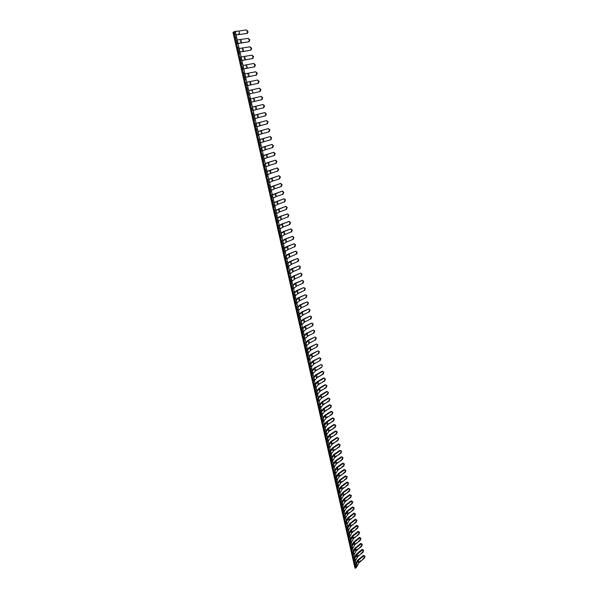 <?xml version="1.0" encoding="UTF-8"?>
<svg xmlns="http://www.w3.org/2000/svg" width="598" height="598" viewBox="0 0 598 598"><rect width="100%" height="100%" fill="white"/><g stroke="black" fill="none" stroke-linecap="round" stroke-linejoin="round"><path stroke-width="0.45" stroke-dasharray="2.99 2.24" d="M246.645 33.473L247.236 31.642L245.666 30.124L246.361 29.907M236.023 34.819L235.081 35.058L234.289 31.589L238.064 31.32L238.841 34.759M238.064 31.32L245.666 30.124M354.965 568.07L356.057 566.814L355.384 564.422L356.221 564.452L356.774 566.882L355.93 566.852L234.438 31.552M236.061 34.976L235.231 35.02M235.149 35.05L234.356 31.582M235.933 34.841L235.149 31.365M237.997 43.534L237.092 43.624L236.24 40.178L237.189 39.946M236.307 40.171L248.252 38.369M356.273 554.197L356.819 556.618L354.562 560.827L355.406 560.857L354.838 558.36M354.689 560.797L354.009 558.397L354.764 558.375M354.906 548.172L355.459 550.601L353.186 554.78L354.031 554.802L353.463 552.298M353.313 554.75L352.633 552.335L353.388 552.32M353.538 542.124L354.091 544.561L351.811 548.71L352.656 548.725L352.08 546.206M351.938 548.672L351.25 546.251L352.013 546.228M352.17 536.047L352.723 538.499L350.421 542.603L351.265 542.618L350.69 540.091M350.548 542.573L349.86 540.136L350.622 540.114M350.787 529.94L351.347 532.407L349.03 536.473L349.875 536.488L349.299 533.954M349.157 536.443L348.462 533.992L349.225 533.969M349.404 523.811L349.965 526.285L347.632 530.314L348.477 530.329L347.901 527.78M347.759 530.284L347.064 527.825L347.827 527.802M348.014 517.659L348.574 520.14L346.227 524.132L347.072 524.14L346.489 521.583M346.354 524.095L345.659 521.628L346.421 521.606M346.608 511.469L347.176 513.966L344.814 517.92L345.659 517.928L345.076 515.356M344.941 517.883L344.239 515.409L345.009 515.379M345.21 505.258L345.771 507.769L343.394 511.679L344.246 511.686L343.663 509.1M343.521 511.641L342.818 509.152L343.588 509.122M343.798 499.016L344.366 501.535L341.966 505.407L342.818 505.407L342.235 502.821M342.093 505.377L341.391 502.873L342.161 502.836M342.377 492.745L342.953 495.279L340.539 499.113L341.391 499.113L340.8 496.512M340.666 499.076L339.956 496.564L340.725 496.527M340.957 486.451L341.533 488.992L339.103 492.789L339.956 492.782L339.365 490.166M339.23 492.752L338.52 490.225L339.29 490.188M339.522 480.127L340.105 482.676L337.653 486.428L338.513 486.421L337.915 483.797M337.788 486.398L337.07 483.857L337.84 483.819M338.087 473.765L338.67 476.337L336.203 480.045L337.063 480.037L336.465 477.398M336.338 480.015L335.62 477.466L336.39 477.421M336.644 467.382L337.227 469.961L334.745 473.631L335.605 473.623L335.007 470.977M334.88 473.601L334.155 471.037L334.932 470.992M335.194 460.976L335.777 463.562L333.28 467.188L334.147 467.173L333.542 464.519M333.415 467.158L332.69 464.586L333.467 464.534M333.736 454.532L334.327 457.134L331.815 460.714L332.675 460.699L332.069 458.031M331.942 460.684L331.217 458.098L331.995 458.053M332.279 448.059L332.869 450.668L330.335 454.218L331.195 454.196L330.589 451.512M330.462 454.181L329.737 451.587L330.515 451.535M330.806 441.556L331.397 444.179L328.848 447.685L329.715 447.655L329.102 444.964M328.982 447.648L328.25 445.039L329.027 444.987M329.326 435.023L329.924 437.661L327.36 441.122L328.227 441.092L327.614 438.386M327.487 441.085L326.755 438.461L327.54 438.409M327.846 428.467L328.444 431.113L325.858 434.529L326.725 434.492L326.112 431.778M325.992 434.492L325.252 431.861L326.037 431.801M326.359 421.874L326.957 424.535L324.355 427.899L325.222 427.869L324.602 425.141M324.49 427.869L323.75 425.223L324.527 425.163M324.856 415.251L325.462 417.92L322.845 421.246L323.712 421.209L323.092 418.473M322.972 421.216L322.232 418.555L323.017 418.488M323.354 408.598L323.959 411.282L321.32 414.564L322.195 414.519L321.567 411.768M321.455 414.526L320.707 411.858L321.492 411.79M321.844 401.908L322.457 404.614L319.795 407.843L320.67 407.799L320.042 405.04M319.93 407.806L319.183 405.123L319.967 405.055M320.326 395.196L320.939 397.909L318.263 401.094L319.138 401.049L318.51 398.275M318.398 401.056L317.643 398.365L318.435 398.29M318.801 388.446L319.414 391.174L316.723 394.314L317.598 394.261L316.962 391.481M316.858 394.276L316.095 391.57L316.888 391.496M317.269 381.674L317.889 384.409L315.176 387.497L316.05 387.444L315.415 384.649M315.31 387.467L314.548 384.746L315.34 384.671M315.729 374.864L316.349 377.607L313.621 380.657L314.496 380.597L313.86 377.786M313.756 380.62L312.986 377.884L313.778 377.809M314.182 368.017L314.802 370.782L312.051 373.78L312.933 373.72L312.291 370.895M312.186 373.743L311.423 370.992L312.216 370.917M312.627 361.14L313.255 363.92L310.482 366.866L311.364 366.806L310.721 363.965M310.616 366.836L309.846 364.07L310.646 363.988M311.065 354.233L311.693 357.021L308.904 359.921L309.786 359.854L309.144 357.006M309.039 359.891L308.269 357.111L309.069 357.028M309.495 347.296L310.13 350.099L307.32 352.947L308.202 352.872L307.559 350.017M307.454 352.91L306.677 350.122L307.477 350.032M307.918 340.322L308.553 343.14L305.728 345.936L306.61 345.861L305.959 342.99M305.862 345.898L305.085 343.103L305.884 343.013M306.333 333.318L306.976 336.143L304.128 338.894L305.01 338.812L304.36 335.927M304.262 338.857L303.478 336.046L304.277 335.949M304.741 326.276L305.384 329.117L302.521 331.815L303.403 331.733L302.745 328.833M302.655 331.778L301.87 328.952L302.67 328.855M303.141 319.205L303.791 322.06L300.906 324.699L301.788 324.617L301.056 321.724M301.534 312.096L302.184 314.967L299.277 317.553L300.166 317.471L299.508 314.541M301.041 324.669L300.248 321.829L301.138 321.739M299.419 317.523L298.619 314.668L299.426 314.563M299.919 304.95L300.577 307.835L297.647 310.377L298.537 310.28L297.871 307.35M297.782 310.34L296.989 307.469L297.797 307.365M298.297 297.774L298.955 300.674L296.01 303.156L296.9 303.066L296.227 300.114M296.145 303.126L295.345 300.241L296.152 300.136M296.668 290.561L297.326 293.476L294.358 295.905L295.255 295.808L294.582 292.848M294.5 295.875L293.693 292.975L294.5 292.863M295.031 283.317L295.696 286.248L292.706 288.625L293.596 288.52L292.923 285.545M292.841 288.587L292.033 285.672L292.841 285.56M293.386 276.037L294.052 278.974L291.039 281.299L291.936 281.195L291.181 278.22M291.734 268.719L292.4 271.671L289.365 273.944L290.262 273.832L289.582 270.827M291.181 281.262L290.366 278.339L291.263 278.227M289.507 273.906L288.692 270.961L289.507 270.849M290.067 261.363L290.74 264.338L287.683 266.544L288.587 266.431L287.9 263.412M287.825 266.514L287.01 263.554L287.825 263.434M288.4 253.978L289.073 256.961L286.001 259.113L286.898 259.001L286.128 255.989M286.719 246.555L287.399 249.553L284.304 251.646L285.201 251.526L284.513 248.484M286.136 259.084L285.313 256.108L286.218 255.989M284.439 251.616L283.616 248.626L284.431 248.499M285.037 239.088L285.717 242.108L282.592 244.141L283.497 244.014L282.802 240.957M282.734 244.111L281.905 241.106L282.727 240.979M283.34 231.59L284.02 234.618L280.881 236.599L281.785 236.472L281.008 233.414M281.636 224.056L282.323 227.098L279.161 229.019L280.066 228.885L279.363 225.797M281.023 236.569L280.185 233.549L281.097 233.414M279.303 228.989L278.459 225.954L279.281 225.82M279.924 216.483L280.611 219.541L277.427 221.402L278.339 221.267L277.629 218.165M277.569 221.372L276.725 218.322L277.554 218.18M278.205 208.874L278.9 211.946L275.685 213.748L276.597 213.606L275.813 210.511M276.47 201.227L277.173 204.314L273.936 206.056L274.848 205.906L274.138 202.774M275.828 213.718L274.983 210.653L275.895 210.503M274.086 206.018L273.234 202.939L274.056 202.797M274.736 193.543L275.439 196.645L273.092 198.17L272.299 195.045M272.987 185.814L273.697 188.931L271.328 190.396L270.61 187.234M272.322 198.289L271.47 195.195L272.382 195.038M270.558 190.515L269.698 187.406L270.528 187.256M271.23 178.047L271.941 181.187L269.556 182.577L268.756 179.422M269.466 170.251L270.184 173.398L267.777 174.721L266.97 171.551M268.786 182.704L267.919 179.579L268.838 179.415M267.695 162.402L268.412 165.571L265.983 166.827L265.168 163.643M267 174.855L266.132 171.708L267.052 171.544M265.916 154.523L266.633 157.708L264.181 158.896L263.367 155.689M265.206 166.962L264.338 163.807L265.258 163.635M264.122 146.6L264.847 149.799L262.373 150.92L261.64 147.684M263.404 159.031L262.529 155.854L263.449 155.682M261.595 151.062L260.713 147.87L261.55 147.699M262.328 138.639L263.053 141.853L260.549 142.9L259.816 139.648M259.771 143.049L258.889 139.842L259.734 139.67M260.511 130.633L261.244 133.87L258.725 134.842L257.985 131.575M257.947 134.999L257.058 131.769L257.895 131.597M258.695 122.59L259.427 125.842L256.886 126.746L256.056 123.48M256.871 114.51L257.603 117.769L255.04 118.598L254.202 115.324M256.108 126.903L255.211 123.659L256.138 123.465M255.032 106.377L255.772 109.658L253.178 110.421L252.341 107.124M254.255 118.763L253.358 115.504L254.292 115.309M253.186 98.214L253.933 101.511L251.31 102.191L250.472 98.879M252.401 110.585L251.496 107.311L252.431 107.109M248.566 94.118L247.811 90.776L251.332 89.999L252.079 93.318L248.506 94.133L249.433 93.923L248.589 90.597M249.628 99.066L250.555 98.864L249.628 99.066M247.557 85.634L246.615 85.828L247.55 85.611L246.705 82.27M248.656 94.095L247.744 90.784L248.678 90.575M245.666 77.299L244.717 77.471L245.651 77.254L244.799 73.898M246.765 85.791L245.853 82.464L246.787 82.247M243.76 68.92L242.81 69.076L243.745 68.852L242.893 65.481M244.866 77.441L243.954 74.092L244.888 73.875M242.96 69.047L242.041 65.683L242.975 65.459M241.854 60.503L240.897 60.637L241.831 60.413L240.972 57.019M241.046 60.607L240.119 57.229L241.054 56.997M239.933 52.041L238.968 52.161L239.903 51.921L239.125 48.498M239.118 52.123L238.183 48.722L239.043 48.513M237.092 43.624L237.967 43.392L237.1 39.961M237.182 43.594L236.397 40.141M250.532 102.363L249.777 99.036M248.499 41.912L249.119 40.073L247.557 38.571M239.985 39.834L240.762 43.25M356.057 566.814L358.172 562.598L363.719 557.979L364.391 558.188M355.974 566.777L355.421 564.348L355.967 563.323M356.819 556.618L362.388 552.021L363.061 552.231M354.607 560.752L354.053 558.315L354.599 557.299M355.459 550.601L361.05 546.041L361.723 546.251M353.231 554.705L352.671 552.26L353.224 551.251M354.091 544.561L359.712 540.039L360.385 540.241M351.848 548.635L351.288 546.176L351.848 545.174M352.723 538.499L358.359 534.007L359.032 534.201M350.465 542.528L349.905 540.061L350.458 539.075M351.347 532.407L357.006 527.944L357.679 528.139M349.068 536.399L348.507 533.924L349.068 532.938M349.965 526.285L355.646 521.86L356.318 522.047M347.67 530.247L347.102 527.757L347.67 526.786M348.574 520.14L354.278 515.745L354.95 515.925M346.264 524.065L345.696 521.561L346.264 520.596M347.176 513.966L352.902 509.601L353.575 509.78M344.852 517.846L344.284 515.334L344.859 514.385M345.771 507.769L351.519 503.434L352.2 503.606M343.439 511.611L342.863 509.085L343.439 508.143M344.366 501.535L350.136 497.237L350.809 497.409M342.011 505.34L341.436 502.806L342.019 501.872M342.953 495.279L348.746 491.01L349.419 491.182M340.583 499.046L340 496.497L340.591 495.57M341.533 488.992L347.348 484.761L348.021 484.926M339.141 492.715L338.565 490.158L339.156 489.246M340.105 482.676L345.943 478.482L346.616 478.639M337.698 486.361L337.115 483.797L337.713 482.885M338.67 476.337L344.53 472.173L345.21 472.33M336.248 479.977L335.665 477.398L336.263 476.501M337.227 469.961L343.117 465.835L343.79 465.984M334.79 473.571L334.2 470.97L334.805 470.088M335.777 463.562L341.69 459.473L342.37 459.615M333.325 467.128L332.735 464.519L333.34 463.644M334.327 457.134L340.262 453.075L340.942 453.217M331.86 460.654L331.262 458.038L331.875 457.171M332.869 450.668L338.827 446.654L339.507 446.788M330.38 454.151L329.782 451.52L330.395 450.668M331.397 444.179L337.384 440.203L338.064 440.337M328.893 447.618L328.295 444.979L328.915 444.135M329.924 437.661L335.934 433.722L336.614 433.849M327.405 441.055L326.8 438.401L327.427 437.572M328.444 431.113L334.476 427.211L335.157 427.331M325.91 434.462L325.297 431.801L325.932 430.979M326.957 424.535L333.011 420.671L333.691 420.783M324.4 427.839L323.795 425.163L324.422 424.348M325.462 417.92L331.539 414.093L332.226 414.205M322.89 421.186L322.277 418.495L322.913 417.696M323.959 411.282L330.066 407.492L330.746 407.604M321.373 414.504L320.752 411.798L321.395 411.005M322.457 404.614L328.586 400.862L329.266 400.966M319.848 407.784L319.227 405.07L319.87 404.293M320.939 397.909L327.091 394.202L327.779 394.299M318.308 401.034L317.688 398.305L318.338 397.543M319.414 391.174L325.596 387.504L326.276 387.594M316.768 394.254L316.148 391.511L316.798 390.756M317.889 384.409L324.094 380.776L324.774 380.866M315.221 387.444L314.593 384.686L315.258 383.946M316.349 377.607L322.584 374.019L323.264 374.101M313.666 380.597L313.038 377.831L313.703 377.099M314.802 370.782L321.059 367.232L321.746 367.314L321.066 367.232L321.739 365.311L320.446 364.488M312.104 373.72L311.468 370.939L312.141 370.222M313.255 363.92L320.222 360.489L319.534 360.415M310.534 366.813L309.899 364.018L310.571 363.307M311.693 357.021L318.689 353.627M308.957 359.869L308.321 357.066L308.994 356.363M310.13 350.099L317.149 346.743M307.372 352.895L306.729 350.077L307.409 349.389M308.553 343.14L315.602 339.814M305.78 345.883L305.137 343.05L305.825 342.377M306.976 336.143L314.047 332.862M304.18 338.842L303.53 335.994L304.225 335.336M305.384 329.117L312.485 325.873M302.573 331.763L301.923 328.9L302.618 328.257M303.791 322.06L310.923 318.854M300.951 324.654L300.301 321.776L301.003 321.141M302.184 314.967L309.345 311.797M299.329 317.508L298.671 314.615L299.381 313.995M300.577 307.835L307.761 304.711M297.699 310.332L297.042 307.424L297.752 306.811M298.955 300.674L306.169 297.587M296.062 303.111L295.397 300.196L296.115 299.598M297.326 293.476L304.569 290.434M294.41 295.868L293.745 292.93L294.47 292.347M295.696 286.248L302.962 283.243M292.758 288.58L292.086 285.635L292.811 285.059M294.052 278.974L301.347 276.014M291.091 281.254L290.419 278.294L291.151 277.741M292.4 271.671L299.725 268.756M289.425 273.899L288.744 270.924L289.484 270.378M290.74 264.338L298.096 261.461M287.743 266.506L287.062 263.516L287.802 262.985M289.073 256.961L296.459 254.128M286.053 259.076L285.373 256.071L286.121 255.555M287.399 249.553L294.814 246.757M284.356 251.609L283.669 248.589L284.424 248.088M285.717 242.108L293.162 239.357M282.652 244.104L281.964 241.069L282.719 240.583M284.02 234.618L291.495 231.919M280.94 236.569L280.245 233.512L281.008 233.041M282.323 227.098L289.828 224.444M279.214 228.989L278.519 225.924L279.288 225.461M280.611 219.541L288.146 216.932M277.487 221.372L276.784 218.292L277.562 217.844M278.9 211.946L286.464 209.382M275.745 213.718L275.043 210.616L275.82 210.19M277.173 204.314L284.768 201.795M273.996 206.026L273.293 202.909L274.078 202.498M275.439 196.645L283.063 194.171M272.24 198.289L271.529 195.165L272.322 194.761M273.697 188.931L281.352 186.509M270.475 190.523L269.758 187.376L270.558 186.987M271.941 181.187L279.632 178.802M268.696 182.711L267.979 179.549L268.786 179.183M270.184 173.398L277.898 171.065M266.917 174.863L266.192 171.686L267 171.327M268.412 165.571L276.164 163.291M265.123 166.969L264.398 163.777L265.213 163.441M266.633 157.708L274.415 155.473M263.322 159.038L262.589 155.831L263.412 155.51M264.847 149.799L272.658 147.616M261.513 151.07L260.78 147.848L261.603 147.542M263.053 141.853L270.894 139.723M259.689 143.057L258.956 139.82L259.786 139.528M261.244 133.87L269.122 131.784M257.858 135.006L257.118 131.747L257.955 131.478M259.427 125.842L267.343 123.808M256.019 126.911L255.279 123.637L256.123 123.382M257.603 117.769L265.549 115.788M254.172 118.778L253.425 115.489L254.277 115.242M255.772 109.658L263.748 107.737M252.311 110.6L251.564 107.289L252.416 107.064M253.933 101.511L261.939 99.634M252.079 93.318L260.123 91.494M251.332 89.999L259.39 88.198M246.682 85.813L245.92 82.449L257.559 80.005M244.784 77.463L244.014 74.085L255.712 71.76M242.878 69.069L242.108 65.668L253.866 63.478M240.957 60.63L240.187 57.214L252.005 55.151M239.028 52.146L238.251 48.715L250.136 46.779M250.442 102.378L249.687 99.051M357.626 560.191L358.172 562.598M363.719 557.979L364.137 555.624M362.388 552.021L362.799 549.659M361.05 546.041L361.461 543.672M359.712 540.039L360.108 537.654M358.359 534.007L358.755 531.607M357.006 527.944L357.395 525.537M355.646 521.86L356.027 519.438M354.278 515.745L354.651 513.308M352.902 509.601L353.276 507.156M351.519 503.434L351.886 500.975M350.136 497.237L350.495 494.77M348.746 491.01L349.097 488.536M347.348 484.761L347.692 482.272M345.943 478.482L346.279 475.978M344.53 472.173L345.166 470.245L344.867 469.654M343.117 465.835L343.753 463.913L343.439 463.308M341.69 459.473L342.333 457.545L342.004 456.932M340.262 453.075L340.905 451.154L340.568 450.526M338.827 446.654L339.47 444.725L339.126 444.09M337.384 440.203L338.027 438.274L337.676 437.624M335.934 433.722L336.584 431.793L336.218 431.128M334.476 427.211L335.127 425.283L334.753 424.602M333.011 420.671L333.669 418.742L333.28 418.047M331.539 414.093L332.196 412.172L331.8 411.461M330.066 407.492L330.724 405.564L330.313 404.846M328.586 400.862L329.244 398.933L328.818 398.201M327.091 394.202L327.756 392.273L327.323 391.526M325.596 387.504L326.261 385.575L325.813 384.82M324.094 380.776L324.759 378.855L324.295 378.078M322.584 374.019L323.249 372.098L322.778 371.313M319.549 360.407L320.214 358.486L318.921 357.656M318.001 353.56L318.682 351.639L317.381 350.794M316.462 346.676L317.149 344.754L315.841 343.895M314.914 339.761L315.602 337.833L314.294 336.966M313.367 332.809L314.055 330.888L312.732 329.999M311.805 325.828L312.492 323.907L311.169 323.002M310.235 318.816L310.923 316.888L309.6 315.976M308.658 311.767L309.353 309.839L308.015 308.912M307.073 304.681L307.768 302.76L306.43 301.818M305.481 297.565L306.183 295.644L304.838 294.687M303.881 290.419L304.584 288.49L303.231 287.526M302.274 283.228L302.984 281.307L301.624 280.32M300.659 276.007L301.37 274.086L300.009 273.092M299.037 268.756L299.748 266.835L298.38 265.818M297.408 261.468L298.125 259.547L296.75 258.515M295.771 254.143L296.488 252.221L295.106 251.175M294.119 246.78L294.844 244.859L293.454 243.805M292.467 239.379L293.192 237.466L291.802 236.389M290.807 231.949L291.532 230.028L290.135 228.944M289.133 224.482L289.866 222.561L288.46 221.462M287.459 216.977L288.191 215.056L286.778 213.935M285.769 209.435L286.509 207.513L285.089 206.377M284.072 201.847L284.812 199.934L283.385 198.783M282.368 194.23L283.116 192.317L281.68 191.151M280.656 186.576L281.404 184.662L279.969 183.481M278.937 178.884L279.685 176.971L278.242 175.767M277.21 171.148L277.958 169.234L276.508 168.023M275.469 163.381L276.224 161.467L274.766 160.234M273.72 155.57L274.482 153.656L273.017 152.408M271.97 147.721L272.733 145.807L271.26 144.544M270.206 139.835L270.969 137.921L269.489 136.636M268.427 131.904L269.197 129.99L267.71 128.697M266.648 123.936L267.418 122.022L265.923 120.706M264.854 115.922L265.632 114.016L264.129 112.686M263.053 107.872L263.838 105.966L262.328 104.62M261.244 99.784L262.029 97.878L260.511 96.51M259.427 91.651L260.212 89.745L258.695 88.362M249.463 81.747L250.218 85.08M257.596 83.473L258.388 81.575L256.863 80.169M247.587 73.449L248.342 76.798M255.817 75.243L256.557 73.36L255.017 71.932M245.703 65.115L246.466 68.478M254.001 66.976L254.711 65.1L253.171 63.657M243.805 56.728L244.575 60.114M252.177 58.671L252.857 56.803L251.31 55.337M241.898 48.303L242.668 51.705M250.345 50.314L250.996 48.46L249.433 46.98M246.989 33.196L247.684 32.98M248.865 41.628L249.56 41.426M318.031 353.545L318.719 353.612M316.506 346.653L317.194 346.713M314.974 339.731L315.662 339.784M313.434 332.772L314.114 332.824M311.887 325.783L312.567 325.828M310.332 318.756L311.012 318.801M308.762 311.7L309.45 311.737M307.193 304.614L307.88 304.636M305.615 297.483L306.303 297.505M304.031 290.329L304.718 290.344M302.439 283.131L303.126 283.146M300.839 275.902L301.527 275.91M299.224 268.644L299.919 268.644M297.61 261.341L298.297 261.333M295.988 254.008L296.675 254.001M294.351 246.645L295.046 246.623M292.714 239.237L293.401 239.207M291.062 231.792L291.757 231.762M289.402 224.317L290.097 224.28M287.743 216.805L288.43 216.76M286.068 209.255L286.756 209.203M284.386 201.661L285.074 201.608M282.69 194.036L283.385 193.976M280.993 186.374L281.688 186.299M279.288 178.675L279.976 178.593M277.569 170.931L278.264 170.849M275.842 163.149L276.538 163.06M274.108 155.331L274.803 155.233M272.367 147.474L273.062 147.37M270.61 139.581L271.305 139.469M268.853 131.642L269.549 131.523M267.082 123.666L267.777 123.539M265.303 115.653L265.998 115.519M263.516 107.595L264.211 107.453M261.715 99.492L262.41 99.35M259.906 91.352L260.601 91.202M258.089 83.174L258.785 83.01M256.265 74.952L256.961 74.78M254.427 66.684L255.129 66.505M252.588 58.38L253.283 58.193M250.726 50.023L251.429 49.828"/><path stroke-width="0.9" d="M247.938 31.432L246.361 29.907L238.908 31.081L239.686 34.52L247.124 33.324L247.684 32.98L247.938 31.432M236.061 34.976L246.645 33.473M232.966 32.307L235.231 31.343L356.774 566.882L355.81 568.1L354.965 568.07L232.966 32.307L235.231 31.343L238.908 31.081M239.686 34.52L236.09 34.804L235.298 31.335M355.81 568.1L233.908 32.06M237.189 39.946L248.252 38.369L249.815 39.872L249.015 41.763L238.034 43.385L237.249 39.931M240.83 39.603L241.607 43.026M237.997 43.534L249.015 41.763M358.95 562.725L364.391 558.188L364.997 556.267L363.853 555.789L358.411 560.319L356.259 564.377L356.812 566.799L358.95 562.725L358.411 560.319M355.967 563.323L357.626 560.191L363.188 555.579L363.853 555.789M357.051 554.316L357.597 556.738L363.061 552.231L363.666 550.31L362.523 549.824L357.051 554.316L354.838 558.36M357.597 556.738L355.444 560.782L354.891 558.345M354.599 557.299L356.273 554.197L361.85 549.614L362.523 549.824M355.69 548.291L356.244 550.721L361.723 546.251L362.336 544.322L361.185 543.829L355.69 548.291L353.463 552.298M356.244 550.721L354.068 554.727L353.515 552.283M353.224 551.251L354.906 548.172L360.512 543.627L361.185 543.829M354.876 544.681L360.385 540.241L360.99 538.312L359.839 537.804L354.322 542.236L352.132 546.191L352.693 548.65L354.876 544.681L354.322 542.236M351.848 545.174L353.538 542.124L359.166 537.609L359.839 537.804M353.508 538.611L359.032 534.201L359.645 532.272L358.486 531.757L352.955 536.159L350.749 540.076L351.31 542.55L353.508 538.611L352.955 536.159M350.458 539.075L352.17 536.047L357.813 531.562L358.486 531.757M352.132 532.519L357.679 528.139L358.292 526.21L357.133 525.687L351.572 530.052L349.352 533.939L349.92 536.413L352.132 532.519L351.572 530.052M349.068 532.938L350.787 529.94L356.453 525.493L357.133 525.687M350.189 523.915L350.749 526.397L356.318 522.047L356.931 520.118L355.765 519.58L350.189 523.915L347.901 527.78M350.749 526.397L348.522 530.254L347.954 527.765M347.67 526.786L349.404 523.811L355.092 519.393L355.765 519.58M349.359 520.245L354.95 515.925L355.571 514.003L354.397 513.45L348.798 517.756L346.548 521.568L347.117 524.072L349.359 520.245L348.798 517.756M346.264 520.596L348.014 517.659L353.724 513.271L354.397 513.45M347.401 511.567L347.961 514.063L353.575 509.78L354.195 507.852L353.022 507.298L347.401 511.567L345.076 515.356M347.961 514.063L345.704 517.853L345.136 515.341M344.859 514.385L346.608 511.469L352.349 507.119L353.022 507.298M345.995 505.347L346.563 507.859L352.2 503.606L352.82 501.685L350.966 500.937L351.639 501.109L345.995 505.347L343.663 509.1M346.563 507.859L344.291 511.611L343.715 509.085M343.439 508.143L345.21 505.258L350.966 500.937M344.59 499.106L345.158 501.625L350.809 497.409L351.437 495.48L349.576 494.733L350.249 494.897L344.59 499.106L342.235 502.821M345.158 501.625L342.863 505.34L342.288 502.806M342.019 501.872L343.798 499.016L349.576 494.733M343.745 495.368L349.419 491.182L350.047 489.254L348.417 488.372L348.858 488.663L343.17 492.834L340.86 496.497L341.436 499.038L343.745 495.368L343.17 492.834M340.591 495.57L342.377 492.745L348.186 488.499M341.75 486.533L342.325 489.074L348.021 484.926L348.656 482.997L347.46 482.392L341.75 486.533L339.365 490.166M342.325 489.074L340 492.715L339.417 490.151M339.156 489.246L340.957 486.451L346.78 482.235L347.46 482.392M340.322 480.201L340.897 482.758L346.616 478.639L347.251 476.711L345.375 475.941L346.055 476.098L340.322 480.201L337.915 483.797M340.897 482.758L338.558 486.353L337.975 483.782M337.713 482.885L339.522 480.127L345.375 475.941M339.462 476.412L345.21 472.33L345.846 470.402L344.837 469.669L338.879 473.84L336.517 477.383L337.108 479.97L339.462 476.412L338.879 473.84M336.263 476.501L338.087 473.765L343.962 469.624L344.635 469.774M338.019 470.035L343.79 465.984L344.433 464.055L343.409 463.323L337.444 467.457L335.059 470.962L335.65 473.556L338.019 470.035L337.444 467.457M334.805 470.088L336.644 467.382L342.542 463.271L343.222 463.42M336.577 463.629L342.37 459.615L343.005 457.687L341.966 456.947L335.994 461.036L333.594 464.504L334.185 467.113L336.577 463.629L335.994 461.036M333.34 463.644L335.194 460.976L341.114 456.894L341.794 457.044M335.127 457.193L340.942 453.217L341.585 451.288L340.524 450.541L334.536 454.592L332.122 458.016L332.72 460.632L335.127 457.193L334.536 454.592M331.875 457.171L333.736 454.532L339.679 450.488L340.359 450.63M333.662 450.735L339.507 446.788L340.15 444.86L339.073 444.112L333.071 448.119L330.649 451.497L331.24 454.129L333.662 450.735L333.071 448.119M330.395 450.668L332.279 448.059L338.244 444.06L338.924 444.194M332.196 444.239L338.064 440.337L338.707 438.401L337.616 437.646L331.606 441.608L329.162 444.949L329.76 447.596L332.196 444.239L331.606 441.608M328.915 444.135L330.806 441.556L336.794 437.594L337.474 437.721M330.724 437.714L336.614 433.849L337.265 431.92L336.151 431.158L330.126 435.075L327.667 438.371L328.272 441.032L330.724 437.714L330.126 435.075M327.427 437.572L329.326 435.023L335.343 431.098L336.024 431.225M329.244 431.158L335.157 427.331L335.807 425.402L334.678 424.632L328.646 428.512L326.172 431.763L326.777 434.432L329.244 431.158L328.646 428.512M325.932 430.979L327.846 428.467L333.886 424.573L334.566 424.692M327.756 424.58L333.691 420.783L334.349 418.854L333.198 418.084L327.158 421.911L324.662 425.126L325.267 427.809L327.756 424.58L327.158 421.911M324.422 424.348L326.359 421.874L332.421 418.024L333.101 418.137M326.269 417.965L332.226 414.205L332.884 412.276L331.718 411.499L325.663 415.289L323.152 418.458L323.757 421.149L326.269 417.965L325.663 415.289M322.913 417.696L324.856 415.251L330.948 411.439L331.628 411.551M324.161 408.628L324.766 411.319L330.746 407.604L331.404 405.676L330.223 404.891L324.161 408.628L321.567 411.768M324.766 411.319L322.24 414.459L321.627 411.753M321.395 411.005L323.354 408.598L329.468 404.824L330.148 404.928M322.651 401.938L323.256 404.644L329.266 400.966L329.924 399.038L328.728 398.246L322.651 401.938L320.042 405.04M323.256 404.644L320.715 407.739L320.102 405.025M319.87 404.293L321.844 401.908L327.981 398.178L328.668 398.275M321.746 397.932L327.779 394.299L328.437 392.37L327.218 391.57L321.133 395.226L318.562 398.261L319.183 400.989L321.746 397.932L321.133 395.226M318.338 397.543L320.326 395.196L326.493 391.503L327.173 391.6M320.222 391.197L326.276 387.594L326.949 385.665L325.708 384.865L319.609 388.468L317.022 391.466L317.643 394.209L320.222 391.197L319.609 388.468M316.798 390.756L318.801 388.446L324.991 384.798L325.671 384.888M318.689 384.424L324.774 380.866L325.447 378.938L324.183 378.13L318.076 381.688L315.475 384.634L316.095 387.392L318.689 384.424L318.076 381.688M315.258 383.946L317.269 381.674L323.481 378.056L324.168 378.145M317.157 377.622L323.264 374.101L323.937 372.173L322.658 371.365L316.536 374.871L313.913 377.772L314.548 380.545L317.157 377.622L316.536 374.871M313.703 377.099L315.729 374.864L321.971 371.291L322.651 371.373L321.978 371.283L322.778 371.313M315.617 370.79L321.746 367.314L322.419 365.385L321.133 364.563L314.989 368.024L312.35 370.88L312.986 373.66L315.617 370.79L314.989 368.024M312.141 370.222L314.182 368.017L321.133 364.563M313.434 361.147L314.062 363.928L320.236 360.474L320.902 358.561L319.601 357.724L313.434 361.147L310.721 363.965M314.062 363.928L311.416 366.753L310.781 363.95M310.571 363.307L312.627 361.14L319.601 357.724M311.872 354.233L312.507 357.028L318.719 353.612L319.369 351.699L318.069 350.854L311.872 354.233L309.144 357.006M312.507 357.028L309.839 359.802L309.203 356.991M308.994 356.363L311.065 354.233L318.069 350.854M310.31 347.289L310.938 350.092L317.194 346.713L317.83 344.814L316.529 343.955L310.31 347.289L307.559 350.017M310.938 350.092L308.254 352.827L307.611 350.002M307.409 349.389L309.495 347.296L316.529 343.955M309.368 343.132L315.662 339.784L316.29 337.892L314.974 337.018L308.732 340.314L306.019 342.975L306.662 345.808L309.368 343.132L308.732 340.314M305.825 342.377L307.918 340.322L314.974 337.018M307.148 333.303L307.791 336.128L314.114 332.824L314.735 330.933L313.419 330.051L307.148 333.303L304.36 335.927M307.791 336.128L305.062 338.767L304.419 335.912M304.225 335.336L306.333 333.318L313.419 330.051M305.556 326.254L306.198 329.102L312.567 325.828L313.18 323.944L311.857 323.047L305.556 326.254L302.745 328.833M306.198 329.102L303.455 331.688L302.805 328.818M302.618 328.257L304.741 326.276L311.857 323.047M303.956 319.175L304.606 322.038L311.012 318.801L311.61 316.925L310.287 316.013L303.956 319.175L301.13 321.709M304.606 322.038L301.841 324.572L301.19 321.694M301.003 321.141L303.141 319.205L310.287 316.013M302.356 312.066L302.999 314.937L309.45 311.737L310.041 309.869L308.703 308.942L302.356 312.066L299.508 314.541M302.999 314.937L300.218 317.418L299.561 314.526M299.381 313.995L301.534 312.096L308.703 308.942M300.742 304.92L301.392 307.806L307.88 304.636L308.456 302.782L307.118 301.841L300.742 304.92L297.871 307.35M301.392 307.806L298.589 310.235L297.931 307.335M297.752 306.811L299.919 304.95L307.118 301.841M299.12 297.737L299.77 300.637L306.303 297.505L306.871 295.659L305.526 294.709L299.12 297.737L296.227 300.114M299.77 300.637L296.952 303.022L296.287 300.099M296.115 299.598L298.297 297.774L305.526 294.709M297.49 290.523L298.148 293.431L304.718 290.344L305.272 288.505L303.926 287.533L297.49 290.523L294.582 292.848M298.148 293.431L295.307 295.763L294.642 292.833M294.47 292.347L296.668 290.561L303.926 287.533M295.853 283.273L296.511 286.195L303.126 283.146L303.672 281.314L302.311 280.327L295.853 283.273L292.923 285.545M296.511 286.195L293.655 288.475L292.983 285.53M292.811 285.059L295.031 283.317L302.311 280.327M294.209 275.984L294.874 278.922L301.527 275.91L302.057 274.093L300.697 273.092L294.209 275.984L291.256 278.205M294.874 278.922L291.988 281.15L291.316 278.19M291.151 277.741L293.386 276.037L300.697 273.092M292.557 268.659L293.222 271.619L299.919 268.644L300.443 266.828L299.067 265.818L292.557 268.659L289.582 270.827M293.222 271.619L290.322 273.787L289.641 270.812M289.484 270.378L291.734 268.719L299.067 265.818M290.89 261.304L291.562 264.271L298.297 261.333L298.813 259.532L297.438 258.508L290.89 261.304L287.9 263.412M291.562 264.271L288.64 266.394L287.959 263.397M287.802 262.985L290.067 261.363L297.438 258.508M289.223 253.911L289.895 256.893L296.675 254.001L297.176 252.207L295.793 251.16L289.223 253.911L286.21 255.966M289.895 256.893L286.95 258.956L286.27 255.951M286.121 255.555L288.4 253.978L295.793 251.16M287.541 246.481L288.221 249.478L295.046 246.623L295.532 244.836L294.149 243.782L287.541 246.481L284.513 248.484M288.221 249.478L285.261 251.489L284.573 248.469M284.424 248.088L286.719 246.555L294.149 243.782M285.859 239.013L286.539 242.026L293.401 239.207L293.887 237.436L292.489 236.359L285.859 239.013L282.802 240.957M286.539 242.026L283.557 243.984L282.869 240.942M282.719 240.583L285.037 239.088L292.489 236.359M284.162 231.508L284.85 234.536L291.757 231.762L292.228 229.998L290.822 228.907L284.162 231.508L281.09 233.399M284.85 234.536L281.845 236.434L281.15 233.384M281.008 233.041L283.34 231.59L290.822 228.907M282.458 223.966L283.146 227.016L289.828 224.444L290.561 222.523L289.148 221.417L282.458 223.966L279.363 225.797M283.146 227.016L280.126 228.855L279.423 225.782M279.288 225.461L281.636 224.056L289.148 221.417M280.754 216.386L281.441 219.451L288.146 216.932L288.879 215.011L287.466 213.89L280.754 216.386L277.629 218.165M281.441 219.451L278.391 221.23L277.696 218.15M277.562 217.844L279.924 216.483L287.466 213.89M279.027 208.769L279.722 211.849L286.464 209.382L287.197 207.461L285.777 206.325L275.887 210.489M279.722 211.849L276.657 213.576L275.955 210.474M275.82 210.19L285.777 206.325M278.003 204.21L284.768 201.795L285.508 199.874L284.08 198.723L274.198 202.759L274.908 205.876L278.003 204.21L277.3 201.122M274.078 202.498L284.08 198.723M276.269 196.533L283.063 194.171L283.803 192.25L282.376 191.083L272.441 195.008L273.151 198.14L276.269 196.533L275.566 193.423M272.322 194.761L282.376 191.083M274.527 188.819L281.352 186.509L282.099 184.588L280.656 183.407L270.677 187.219L271.387 190.366L274.527 188.819L273.817 185.694M270.558 186.987L280.656 183.407M272.77 181.067L279.632 178.802L280.38 176.888L278.937 175.692L268.898 179.393L269.616 182.554L272.77 181.067L272.068 177.927M268.786 179.183L278.937 175.692M271.014 173.271L277.898 171.065L278.653 169.152L277.203 167.933L267.112 171.521L267.829 174.698L271.014 173.271L270.303 170.116M267 171.327L277.203 167.933M269.242 165.437L276.164 163.291L276.919 161.37L275.461 160.144L265.318 163.613L266.043 166.805L269.242 165.437L268.532 162.267M265.213 163.441L275.461 160.144M267.47 157.566L274.415 155.473L275.177 153.559L273.712 152.311L263.509 155.659L264.241 158.866L267.47 157.566L266.745 154.381M263.412 155.51L273.712 152.311M265.684 149.657L272.658 147.616L273.421 145.703L271.948 144.439L261.7 147.669L262.432 150.898L265.684 149.657L264.959 146.45M261.603 147.542L271.948 144.439M263.89 141.704L270.894 139.723L271.664 137.809L270.184 136.523L259.876 139.633L260.616 142.877L263.89 141.704L263.157 138.482M259.786 139.528L270.184 136.523M262.081 133.713L269.122 131.784L269.892 129.871L268.405 128.57L258.044 131.56L258.785 134.819L262.081 133.713L261.348 130.476M257.955 131.478L268.405 128.57M260.265 125.677L267.343 123.808L268.113 121.895L266.618 120.579L256.206 123.45L256.946 126.724L260.265 125.677L259.532 122.426M256.123 123.382L266.618 120.579M258.441 117.604L265.549 115.788L266.327 113.882L264.824 112.544L254.352 115.287L255.099 118.583L258.441 117.604L257.708 114.338M254.277 115.242L264.824 112.544M256.609 109.486L263.748 107.737L264.533 105.824L263.023 104.471L252.491 107.087L253.246 110.398L256.609 109.486L255.869 106.205M252.416 107.064L263.023 104.471M254.77 101.331L261.939 99.634L262.724 97.728L261.206 96.36L250.622 98.849L251.377 102.176L254.77 101.331L254.023 98.027M261.206 96.36L250.622 98.849M252.917 93.131L260.123 91.494L260.907 89.588L259.39 88.198L248.738 90.56L249.501 93.908L252.917 93.131L252.169 89.812M247.557 85.634L258.299 83.316L259.084 81.41L257.559 80.005L246.847 82.232L247.617 85.596L258.299 83.316M245.666 77.299L256.46 75.086L257.252 73.188L255.712 71.76L244.948 73.86L245.718 77.239L256.46 75.086M243.76 68.92L254.613 66.819L255.406 64.92L253.866 63.478L243.042 65.444L243.812 68.845L254.613 66.819M241.854 60.503L252.752 58.514L253.552 56.616L252.005 55.151L241.121 56.982L241.898 60.405L252.752 58.514M239.933 52.041L250.891 50.165L251.691 48.266L250.136 46.779L239.125 48.498M242.743 48.079L243.513 51.488L250.891 50.165M243.513 51.488L239.97 51.914L239.193 48.483M364.137 555.624L363.188 555.579M362.799 549.659L361.85 549.614M361.461 543.672L360.512 543.627M360.108 537.654L359.166 537.609M358.755 531.607L357.813 531.562M357.395 525.537L356.453 525.493M356.027 519.438L355.092 519.393M354.651 513.308L353.724 513.271M352.611 506.977L353.283 507.156L352.349 507.119M351.22 500.803L351.639 501.109M349.823 494.598L350.249 494.897M348.417 488.372L348.858 488.663M347.692 482.272L346.78 482.235M345.584 475.829L346.055 476.098M344.867 469.654L343.962 469.624M343.439 463.308L342.542 463.271M342.004 456.932L341.114 456.894M340.568 450.526L339.679 450.488M339.126 444.09L338.244 444.06M337.676 437.624L336.794 437.594M336.218 431.128L335.343 431.098M334.753 424.602L333.886 424.573M333.28 418.047L332.421 418.024M331.8 411.461L330.948 411.439M330.313 404.846L329.468 404.824M328.818 398.201L327.981 398.178M327.323 391.526L326.493 391.503M325.813 384.82L324.991 384.798M324.295 378.078L323.481 378.056M250.3 81.552L251.055 84.886M248.432 73.248L249.187 76.604M246.548 64.898L247.303 68.269M244.649 56.511L245.419 59.897M246.428 33.533L247.124 33.324M363.532 555.4L364.204 555.609M362.186 549.435L362.859 549.644M360.841 543.447L361.513 543.657M359.48 537.438L360.153 537.639M358.12 531.398L358.793 531.592M356.752 525.336L357.425 525.522M355.376 519.243L356.057 519.43M354.001 513.121L354.674 513.308M347.004 482.115L347.677 482.272M344.156 469.512L344.837 469.669M342.729 463.173L343.401 463.323M341.286 456.805L341.966 456.947M339.843 450.406L340.524 450.541M338.393 443.978L339.073 444.112M336.936 437.519L337.616 437.646M335.471 431.031L336.151 431.158M333.998 424.513L334.678 424.632M332.518 417.965L333.198 418.084M331.03 411.387L331.718 411.499M329.543 404.786L330.223 404.891M328.04 398.148L328.728 398.246M326.538 391.473L327.218 391.57M325.02 384.776L325.708 384.865M323.503 378.048L324.183 378.13"/></g></svg>
